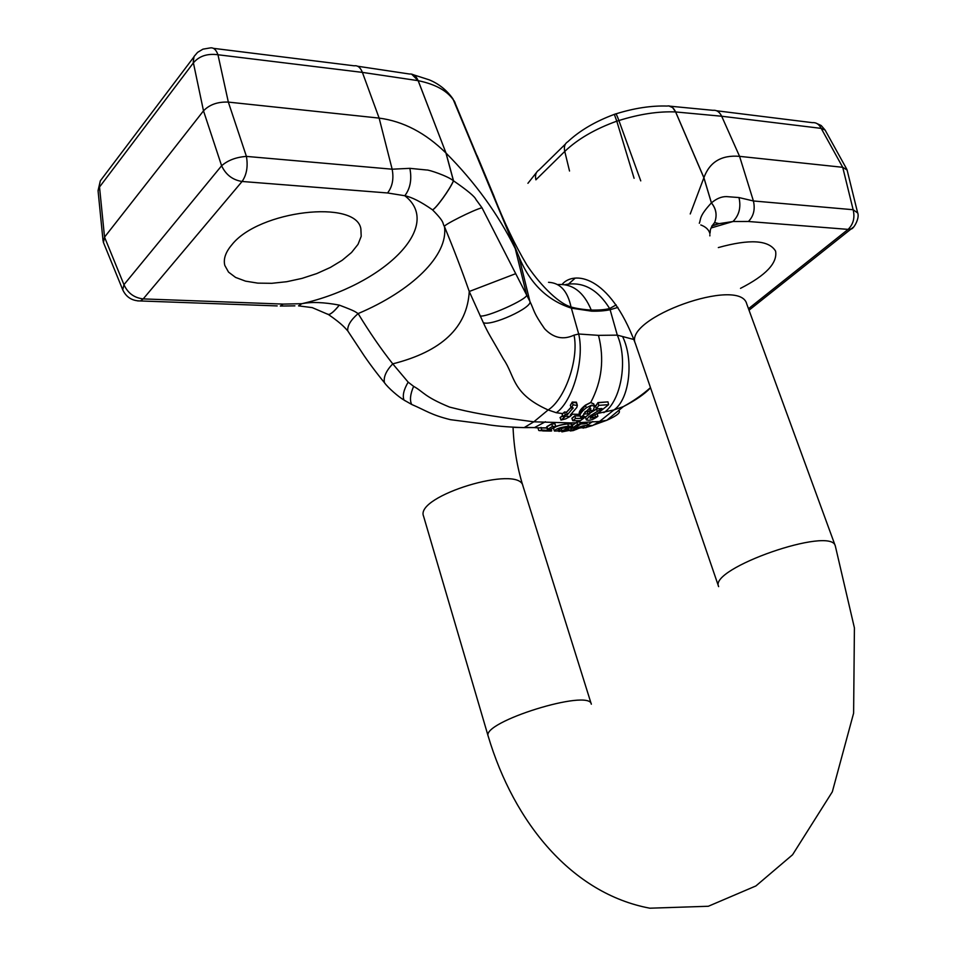 <?xml version="1.0" encoding="UTF-8"?>
<svg xmlns="http://www.w3.org/2000/svg" width="956" height="956" viewBox="0 0 956 956"><rect width="100%" height="100%" fill="white"/><g stroke="black" fill="none" stroke-linecap="round" stroke-linejoin="round"><path stroke-width="1.43" d="M580.149 422.564L599.532 421.488L613.967 409.933L596.974 413.601M585.729 417.76L585.454 417.151M572.764 420.712L580.352 420.676L589.864 413.805L583.674 413.948L589.338 408.379L590.868 408.762L590.163 410.805L593.282 410.387L594.489 406.443L591.501 405.213L586.291 407.818C582.18 411.044 580.041 413.745 579.862 415.932L581.535 416.72L584.08 416.29L580.985 418.453L575.56 418.441L572.764 420.712L571.867 418.238L574.807 415.836L579.838 415.86M579.408 414.366L571.389 414.163M560.216 417.593L560.981 420.066L565.701 418.859L569.991 416.529L563.598 416.087L562.917 416.637L564.96 416.816L560.981 420.066M562.2 414.163L562.917 416.637M562.02 414.139L562.69 413.59L556.308 412.729L548.135 409.957L533.842 421.811L570.111 422.899L575.715 422.779L579.838 421.608M603.81 412.657C620.982 401.604 628.355 360.352 617.301 335.138L633.936 339.511M574.042 335.138C579.013 359.229 565.032 399.321 548.135 409.957C511.448 393.454 515.296 376.246 503.501 359.169C489.878 335.245 488.875 334.684 483.306 322.626C490.906 326.653 532.982 307.462 529.899 301.403C534.846 311.728 532.994 312.026 544.585 328.733C553.416 338.042 563.239 340.181 574.042 335.138L578.691 334.002L598.48 335.353L617.301 335.138L610.119 309.72C604.766 310.843 598.623 311.333 591.704 311.166L571.509 308.19C547.286 300.435 529.755 283.263 518.941 256.686L515.26 248.632C498.136 214.132 475.06 182.285 446.034 153.091L418.13 80.663L362.396 72.393L379.138 118.102L228.341 102.101L246.421 156.402L392.151 169.2L409.861 168.34L426.675 170.001C428.312 169.559 447.958 176.059 453.443 180.792L453.526 180.839C467.281 190.316 474.762 196.53 475.933 199.469L481.991 207.763L529.899 301.403L518.941 256.686L454.482 101.575C448.352 91.406 436.247 84.427 418.19 80.674L446.034 153.091L453.526 180.839C449.87 189.491 435.637 209.101 432.506 209.83C445.508 222.987 441.971 222.652 444.456 226.596C448.711 255.395 411.486 291.042 358.13 313.58C369.769 332.664 381.301 349.418 392.749 363.854C441.756 351.509 467.257 327.382 469.253 291.484C462.202 271.205 453.933 249.576 444.456 226.596C442.126 225.652 474.045 209.615 481.991 207.763M579.252 413.817C578.798 411.678 580.854 408.774 585.454 405.129L590.772 402.416L593.915 404.46M585.024 411.833L587.187 410.877L589.302 411.188L584.833 412.06M589.661 413.076L596.687 408.869M595.409 406.372L597.978 402.596L595.636 406.384L596.353 408.881L601.922 408.547L588.944 416.649L586.327 419.899C589.302 420.939 593.15 419.744 597.87 416.338L590.163 418.25L591.764 416.505L588.944 416.649M597.978 402.596L607.956 401.867L598.062 402.739M616.19 304.892L609.653 308.549C605.148 309.696 599.03 310.21 591.274 310.079C583.387 309.601 576.647 308.573 571.043 307.007L578.691 334.002C584.737 359.432 572.668 401.46 556.308 412.729M569.991 416.529L571.652 415.095L570.302 415.012L576.779 407.495L577.352 405.464L573.086 404.854L572.357 402.237L570.326 405.356L572.214 402.082L576.372 402.165L576.731 403.253M573.146 407.889L567.326 414.796L565.283 414.617L564.602 412.167L562.69 413.59L564.53 411.976L566.561 412.156L571.114 407.172M570.565 428.001L571.736 427.619L570.565 428.001M577.52 424.488L576.767 422.17L579.814 421.512L580.256 424.368L575.118 428.037L572.405 428.157L577.52 424.488L580.567 423.843C584.929 422.612 587.115 422.588 587.139 423.783M552.496 428.384L553.405 428.372C554.862 426.364 559.642 424.811 567.756 423.699L571.903 424.165M576.36 427.953L579.025 427.702M585.646 425.85L586.351 425.54M587.522 424.966L592.792 421.5M545.434 421.739L534.464 427.595L523.757 427.619M553.572 428.551L553.536 428.443C555.077 426.484 559.798 424.966 567.721 423.89L567.756 423.699M546.856 426.615L551.612 423.89L554.982 423.855M546.928 428.049L537.822 427.858L546.856 427.858M231.89 244.748C258.813 210.368 356.361 199.195 360.878 228.843L361.201 236.335L358.022 244.354L351.557 252.468L342.188 260.283L330.394 267.429L316.783 273.571L301.988 278.399L286.752 281.709L271.767 283.311L257.797 283.131L245.513 281.136L235.582 277.419L228.544 272.113L224.827 265.469C223.19 259.1 225.544 252.193 231.89 244.748M387.562 192.969C392.414 186.683 393.956 178.76 392.151 169.2L379.138 118.102C403.205 121.245 425.468 132.872 445.938 152.996L453.443 180.792C449.798 189.467 435.601 209.065 432.459 209.806C421.046 201.836 411.821 197.151 404.806 195.741L387.562 192.969L242.083 181.473L143.209 298.905L283.239 304.092L301.845 303.697C311.501 301.749 323.976 302.216 339.284 305.107C334.684 310.855 331.111 314.022 328.553 314.596L327.812 314.106M568.808 283.836L575.01 278.292M718.326 247.58C749.731 238.845 768.815 240.016 775.579 251.105C777.658 262.948 765.971 275.352 740.506 288.354M748.488 308.728L848.103 229.38L748.417 221.493L732.977 221.517L719.103 223.644L712.017 225.712M569.525 171.016L564.757 151.418C577.711 139.074 595.062 128.988 616.787 121.173L634.079 178.258M699.314 223.274C701.142 218.888 698.657 216.701 711.395 202.899L711.431 202.875C716.534 198.585 721.589 196.494 726.596 196.613L738.988 197.557L753.412 200.963L853.146 209.723L842.714 167.3L739.574 156.354C721.565 154.824 709.675 161.934 703.903 177.685L690.232 213.953M711.706 226.357L714.646 222.521C717.287 215.327 716.199 208.79 711.395 202.899L703.879 177.768L675.605 111.948C658.409 111.219 639.504 114.087 618.89 120.54L616.799 121.209M748.417 221.493C753.651 216.128 755.312 209.28 753.412 200.963L739.574 156.354L721.684 116.238L675.653 111.948L703.903 177.685L711.431 202.875C716.247 208.778 717.323 215.339 714.646 222.521C708.671 230.695 710.953 229.894 709.878 233.575L709.878 233.575C708.862 229.727 705.839 226.847 700.808 224.947M617.911 307.39L610.119 309.72L609.653 308.549C597.691 289.333 582.969 281.351 565.498 284.577M650.546 387.837C644.595 394.063 635.537 400.325 623.372 406.599L613.967 409.933C629.359 399.608 634.187 360.412 622.607 336.548M586.159 427.416L592.672 425.504L599.532 421.488L606.821 420.27C617.337 415.573 621.257 412.263 618.592 410.327M853.302 227.241L851.091 228.974L848.103 229.38C853.361 224.242 855.046 217.693 853.146 209.723L857.687 212.985M711.109 227.97L732.977 221.517C739.155 215.255 741.163 207.273 738.988 197.557M711.706 226.369L714.646 222.497M709.878 234.794L709.878 235.881M579.945 427.786L583.052 427.774M594.25 405.607L596.006 405.547M103.439 242.501L104.539 237.136L203.497 110.848C209.495 104.586 217.777 101.671 228.341 102.101L217.968 54.755C207.333 53.345 199.123 56.057 193.351 62.917L99.52 187.018L104.539 237.136L123.957 284.673L221.613 165.758C227.91 160.261 236.18 157.143 246.421 156.402C248.13 166.452 246.684 174.805 242.083 181.473C232.631 179.991 225.807 174.757 221.613 165.758L203.497 110.848L193.231 62.032L194.032 56.512L197.593 52.353L202.947 49.162L210.165 47.931C213.499 47.31 216.104 49.593 217.968 54.755L362.396 72.393C360.448 67.458 357.711 65.259 354.198 65.809L213.439 48.338M409.861 168.34C411.988 179.358 410.303 188.499 404.806 195.741C444.289 226.202 382.998 285.235 301.845 303.697L298.535 305.86L312.277 307.629L328.577 314.62C331.135 314.058 334.72 310.891 339.332 305.131C356.851 311.787 354.652 311.56 358.13 313.58C350.744 320.009 347.279 325.769 347.733 330.872L348.199 331.529M548.517 282.319C560.12 282.797 567.625 291.018 571.043 307.007C556.774 302.837 537.427 281.267 526.756 264.848C514.949 245.011 503.896 221.84 493.595 195.335L485.899 176.8M327.86 314.142L328.589 314.632C343.12 324.682 345.666 328.756 347.733 330.872L364.069 355.608C372.159 367.522 381.826 379.568 384.42 382.663L384.42 382.663C383.368 377.046 386.14 370.773 392.749 363.854L408.164 382.149L413.625 386.355C423.914 392.091 423.843 396.453 449.559 407.089C472.682 412.896 486.174 415.513 533.842 421.811L524.127 427.619L514.543 427.392M483.306 322.626L469.253 291.484L515.738 273.655M413.554 74.819L429.292 79.862C438.924 83.853 446.799 90.175 452.929 98.838L515.26 248.632L526.684 295.069C527.581 299.264 485.552 318.061 480.103 315.886M413.625 386.355C410.255 394.171 409.598 400.194 411.654 404.424L413.625 405.344M408.164 382.149C403.743 389.678 402.345 395.641 403.97 400.038L405.535 401.018M524.127 427.619C506.752 427.057 493.475 425.862 484.31 424.034L450.491 419.684C430.941 414.868 426.101 410.614 411.678 404.448L403.97 400.038C399.022 397.254 387.921 387.778 384.42 382.663L385.196 383.619M283.239 304.092L280.323 306.04L294.89 305.86M103.069 241.008L98.098 191.104L100.344 180.815L193.793 57.085M454.088 100.727L455.056 102.579M846.777 169.212L825.1 130.052L821.192 128.379L842.714 167.3L847.1 170.037M616.787 121.173L614.314 114.29M539.459 430.654L551.743 430.798L541.729 429.985L539.459 430.654M565.844 429.16L561.997 430.809L557.91 430.391C558.818 429.101 561.65 428.192 566.418 427.643L569.884 427.619L572.632 426.412L568.473 426.221C560.563 427.272 555.854 428.826 554.325 430.881L563.61 431.108L568.975 428.742L565.844 429.16L565.378 427.702M561.997 430.809L561.268 428.551M571.867 424.082L567.721 423.89L568.473 426.221M583.566 427.846L586.207 427.559L587.844 425.922C585.598 424.99 581.822 425.802 576.492 428.348L570.254 430.953L573.361 430.559L579.181 428.157L584.475 427.045L583.566 427.846L583.244 426.866M587.08 423.592L580.543 424.046M570.78 430.14L561.853 431.873L570.756 430.057M576.623 425.217L579.348 425.097M555.376 426.579L550.62 429.34L547.382 429.495L552.496 426.376L555.376 426.579M554.934 423.723L551.743 424.022L546.975 426.746L547.752 429.148M565.283 414.617L563.598 416.087M573.086 404.854L571.306 407.854L573.134 407.854M571.652 415.095L571.353 414.02M576.635 402.93L572.357 402.237M570.326 405.356L571.306 407.854M573.062 408.332L572.871 407.638M567.326 414.796L566.633 412.335L564.53 411.976M571.174 407.399L566.561 412.156M586.028 416.756L583.339 416.816M590.163 410.805L589.458 408.355M594.441 406.3L593.748 403.874L590.772 402.56L585.562 405.26L579.169 413.47M580.985 418.453L580.435 416.517M575.56 418.441L574.879 416.027L572.082 418.298M589.864 413.805L589.302 411.188M587.892 413.518L587.187 410.877M591.764 416.505L598.396 412.837L608.59 404.663L598.815 405.368L596.353 408.881M598.815 405.368L598.086 402.799M597.058 408.845L589.709 413.255M596.52 408.965L597.321 411.57M597.87 416.338L597.189 413.936M586.327 419.899L585.729 417.664M595.421 416.362L594.943 414.665M608.59 404.663L607.956 401.867M577.054 404.962L576.372 402.165M574.807 415.836L579.91 416.039M585.442 417.222L586.303 419.696M560.001 417.653L562.606 415.513M590.772 402.56L590.772 402.416C601.945 381.193 604.515 358.847 598.48 335.353M572.25 425.253L575.87 422.899L572.309 425.432M569.047 423.89L570.111 422.899M567.78 141.763L567.804 141.739C564.769 143.579 563.753 146.806 564.757 151.418L535.898 179.824M640.747 180.875L618.89 120.54C616.978 115.341 615.879 113.155 615.604 113.967L614.35 114.373C595.349 121.4 579.838 130.518 567.804 141.739M591.704 311.166L591.274 310.079C583.793 292.094 572.668 283.585 557.886 284.553M668.734 105.901L672.642 107.586L675.605 111.948C673.466 107.359 670.622 105.399 667.073 106.056C651.203 105.554 634.163 108.159 615.939 113.86M716.582 110.765L812.289 122.643C816.113 122.296 819.089 124.208 821.192 128.379L721.684 116.238C719.593 111.9 716.653 109.916 712.865 110.31L670.383 106.224M411.594 74.102L418.13 80.663C416.195 75.99 413.327 73.779 409.538 74.018L357.652 66.239M122.75 289.811L123.957 284.673C127.757 293.11 134.175 297.854 143.209 298.905L140.46 300.961L277.192 305.92M103.296 242.119L122.75 289.823C126.204 297.22 132.107 300.937 140.46 300.961L137.556 300.889M493.595 195.335L494.264 196.84M538.957 170.049L538.981 170.025C535.957 171.877 534.906 175.091 535.862 179.656M551.062 430.63L550.644 429.328M541.729 429.985L541.036 427.392M558.949 431.479L561.232 430.809M567.745 427.643L569.8 426.209M559.917 430.821L559.403 429.232M571.939 426.185L571.222 423.675M576.492 428.348L576.169 427.392M571.784 427.774L570.613 428.157M570.684 430.762L570.457 430.08M583.829 427.702L583.542 426.842M568.055 430.272L567.804 429.507M572.405 428.157L572.035 427.045M576.623 422.05L575.87 422.899M552.496 426.376L551.612 423.89M562.833 413.721L562.236 414.199M562.654 415.705L560.3 417.641M589.338 408.379L591.501 405.213M581.535 416.72L583.996 414.534M586.291 407.818L585.454 405.129M592.947 417.915L592.421 416.075M635.405 343.634C622.798 318.205 740.231 276.141 746.72 303.9L835.341 546.055C831.708 525.597 708.36 568.605 718.649 586.625L635.405 343.634C609.08 273.583 573.218 271.134 562.236 284.255M513.049 427.32C513.91 447.958 517.208 467.508 522.956 485.971L591.334 704.202C589.792 688.284 480.82 722.15 488.217 736.287C514.029 822.769 572.023 893.657 649.853 908.2L708.324 906.264L755.909 885.937L792.56 854.772L832.329 791.807L853.612 713.176L854.413 627.913L835.341 546.055M522.956 485.971C519.419 464.21 414.534 496.033 423.568 516.204L488.217 736.287M534.356 427.619L537.822 427.858M719.139 223.644L712.208 225.879M650.474 387.646C642.456 394.756 633.422 401.066 623.36 406.599L606.821 420.27M714.598 222.605L719.115 223.644M587.689 425.468L592.672 425.504M593.999 424.906L606.725 420.293M524.916 427.368L534.464 427.595M493.894 195.932L477.104 155.601M100.296 180.923L98.05 190.662M847.04 169.81L857.628 212.746C860.053 218.135 853.338 229.392 851.091 228.974L749.026 310.198M825.1 130.052L821.216 125.547L815.815 123.025M527.927 183.301L536.507 172.474M565.343 144.153L538.981 170.025M542.661 430.917L551.265 431.06M551.743 430.798L551.194 429.065M538.754 430.463L537.965 427.965M562.2 430.738L565.378 430.523M560.802 430.809L554.432 431.036M568.975 428.742L568.617 427.631M572.62 426.388L571.867 424.07M554.325 430.881L553.536 428.443M573.588 429.746L576.719 429.352M587.844 425.922L587.115 423.711M570.254 430.953L569.991 430.128M583.184 428.18L582.778 426.938M571.019 430.021L567.924 430.32M571.174 429.853L570.421 427.559M572.035 428.551L571.616 427.236M547.382 429.495L546.605 427.081M555.663 425.982L554.91 423.639M577.364 405.464L576.611 402.835M594.489 406.443L593.748 403.85M579.85 415.932L579.169 413.518M580.244 414.199L579.372 413.829"/></g></svg>
